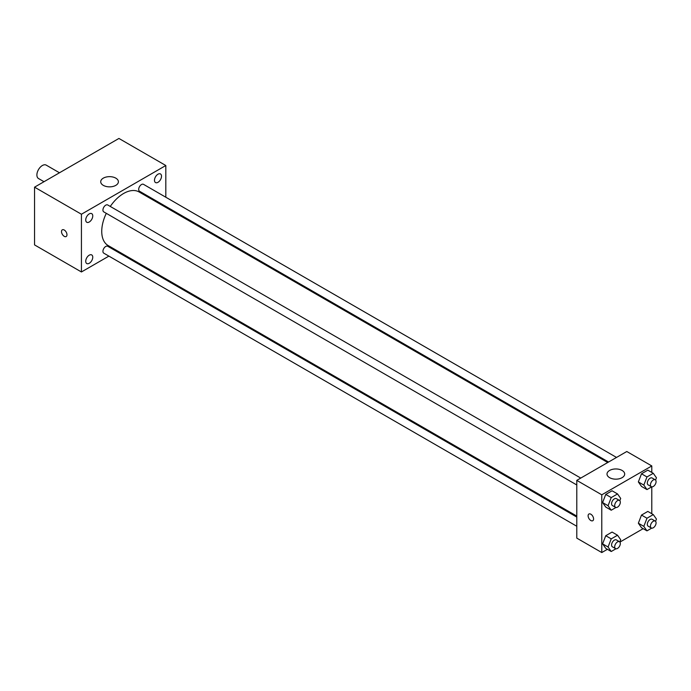 <?xml version="1.0" encoding="UTF-8"?>
<svg xmlns="http://www.w3.org/2000/svg" width="691" height="691" viewBox="0 0 691 691"><rect width="100%" height="100%" fill="white"/><g stroke="black" fill="none" stroke-linecap="round" stroke-linejoin="round"><path stroke-width="1.04" d="M59.469 172.776L46.228 165.132A7.731 4.466 120 0 0 40.268 167.205A7.731 4.466 120 0 0 36.891 174.987A7.731 4.466 120 0 0 38.497 178.528L44.008 181.707M108.893 256.119L81.426 271.969L34.55 244.908L34.55 187.166L118.93 138.45L165.814 165.512L165.814 197.229M157.997 174.201A4.967 2.868 120 0 0 154.749 178.572A4.967 2.868 120 0 0 155.518 182.554A4.967 2.868 120 0 0 160.485 179.686A4.967 2.868 120 0 0 160.485 173.951A4.967 2.868 120 0 0 157.997 174.201M89.243 213.89A4.967 2.868 120 0 0 85.995 218.27A4.967 2.868 120 0 0 86.755 222.252A4.967 2.868 120 0 0 91.73 219.384A4.967 2.868 120 0 0 91.73 213.649A4.967 2.868 120 0 0 89.243 213.89M89.243 255.178A4.967 2.868 120 0 0 85.995 259.557A4.967 2.868 120 0 0 86.755 263.539A4.967 2.868 120 0 0 91.73 260.671A4.967 2.868 120 0 0 91.73 254.936A4.967 2.868 120 0 0 89.243 255.178M81.426 271.969L81.426 214.236L34.55 187.166M81.426 214.236L165.814 165.512M115.803 185.361A8.836 5.105 180 0 1 106.172 186.466A8.836 5.105 180 0 1 100.713 181.75A8.836 5.105 180 0 1 109.558 176.654A8.836 5.105 180 0 1 118.394 181.75A8.836 5.105 180 0 1 115.803 185.361M117.686 251.04L116.848 251.524M66.975 234.759A3.87 2.237 60 0 1 66.172 236.529A3.87 2.237 60 0 1 62.302 234.292A3.87 2.237 60 0 1 62.302 229.827A3.87 2.237 60 0 1 65.291 230.863A3.87 2.237 60 0 1 66.975 234.759M66.181 236.529A3.87 2.237 60 0 1 62.311 234.292A3.87 2.237 60 0 1 62.311 229.827M165.814 206.41L165.814 207.378M616.519 457.433L143.486 184.333A3.982 2.298 120 0 0 141.5 184.532A3.982 2.298 120 0 0 138.684 189.403A3.982 2.298 120 0 0 139.504 191.226L608.564 462.029M576.786 517.067L107.736 246.264A3.982 2.298 120 0 0 105.74 246.462A3.982 2.298 120 0 0 102.933 251.334A3.982 2.298 120 0 0 103.754 253.148L576.786 526.257M580.76 478.077L107.736 204.977A3.982 2.298 120 0 0 105.74 205.175A3.982 2.298 120 0 0 103.149 208.682A3.982 2.298 120 0 0 103.754 211.869L576.786 484.97M106.293 213.329A30.94 17.862 120 0 0 101.741 231.373A30.94 17.862 120 0 0 108.15 245.538L576.786 516.099M607.726 462.512L139.09 191.951A30.94 17.862 120 0 0 110.266 206.445M607.415 549.302L601.783 552.55L576.786 538.116L576.786 480.375L626.789 451.508L651.794 465.941L651.794 472.437M643.166 528.658L619.905 542.09M641.507 486.421L638.354 481.929L641.507 473.793L647.821 470.148L641.507 473.793L638.354 481.929L641.507 486.421L646.975 489.582L643.822 485.082L646.975 476.945L653.289 473.3L656.45 477.792L655.569 480.055M605.757 548.343L602.595 543.852L605.757 535.715L612.071 532.07L605.757 535.715L602.595 543.852L605.757 548.343L611.224 551.504L608.063 547.013L611.224 538.876L617.538 535.231L620.699 539.723L619.818 541.986M651.794 486.861L651.794 513.715M601.783 552.55L601.783 494.808L651.794 465.941M641.507 527.708L638.354 523.217L641.507 515.071L647.821 511.426L641.507 515.071L638.354 523.217L641.507 527.708L646.975 530.861L643.822 526.369L646.975 518.233L653.289 514.588L656.45 519.079L655.569 521.342M605.757 507.064L602.595 502.573L605.757 494.428L612.071 490.783L605.757 494.428L602.595 502.573L605.757 507.064L611.224 510.217L608.063 505.726L611.224 497.589L617.538 493.944L620.699 498.436L619.818 500.699M601.783 494.808L576.786 480.375M609.6 477.671A8.836 5.105 180 0 1 607.009 474.061A8.836 5.105 180 0 1 615.854 468.956A8.836 5.105 180 0 1 624.69 474.061A8.836 5.105 180 0 1 619.231 478.777A8.836 5.105 180 0 1 609.6 477.671M593.586 518.941A3.87 2.237 60 0 1 592.783 520.712A3.87 2.237 60 0 1 588.913 518.483A3.87 2.237 60 0 1 588.913 514.018A3.87 2.237 60 0 1 591.893 515.054A3.87 2.237 60 0 1 593.586 518.941M592.783 520.712A3.87 2.237 60 0 1 588.913 518.483A3.87 2.237 60 0 1 588.913 514.018M615.949 507.488L611.224 510.217M619.499 500.439L616.372 498.634A3.982 2.298 120 0 0 613.306 499.705A3.982 2.298 120 0 0 611.57 503.704A3.982 2.298 120 0 0 612.39 505.527L615.517 507.332A3.982 2.298 120 0 0 619.499 505.035A3.982 2.298 120 0 0 619.499 500.439A3.982 2.298 120 0 0 616.432 501.511A3.982 2.298 120 0 0 614.696 505.51A3.982 2.298 120 0 0 615.517 507.332M608.063 505.726L602.595 502.573M611.224 497.589L605.757 494.428M617.538 493.944L612.071 490.783M651.708 486.853L646.975 489.582M655.249 479.796L652.123 477.999A3.982 2.298 120 0 0 649.056 479.062A3.982 2.298 120 0 0 647.32 483.061A3.982 2.298 120 0 0 648.149 484.883L651.268 486.689A3.982 2.298 120 0 0 655.249 484.391A3.982 2.298 120 0 0 655.249 479.796A3.982 2.298 120 0 0 652.183 480.867A3.982 2.298 120 0 0 650.447 484.866A3.982 2.298 120 0 0 651.268 486.689M643.822 485.082L638.354 481.929M646.975 476.945L641.507 473.793M653.289 473.3L647.821 470.148M615.949 548.775L611.224 551.504M619.499 541.727L616.372 539.921A3.982 2.298 120 0 0 613.306 540.984A3.982 2.298 120 0 0 611.57 544.992A3.982 2.298 120 0 0 612.39 546.814L615.517 548.619A3.982 2.298 120 0 0 619.499 546.322A3.982 2.298 120 0 0 619.499 541.727A3.982 2.298 120 0 0 616.432 542.789A3.982 2.298 120 0 0 614.696 546.797A3.982 2.298 120 0 0 615.517 548.619M608.063 547.013L602.595 543.852M611.224 538.876L605.757 535.715M617.538 535.231L612.071 532.07M651.708 528.131L646.975 530.861M655.249 521.083L652.123 519.278A3.982 2.298 120 0 0 649.056 520.349A3.982 2.298 120 0 0 647.32 524.348A3.982 2.298 120 0 0 648.149 526.171L651.268 527.976A3.982 2.298 120 0 0 655.249 525.678A3.982 2.298 120 0 0 655.249 521.083A3.982 2.298 120 0 0 652.183 522.146A3.982 2.298 120 0 0 650.447 526.153A3.982 2.298 120 0 0 651.268 527.976M643.822 526.369L638.354 523.217M646.975 518.233L641.507 515.071M653.289 514.588L647.821 511.426"/></g></svg>
